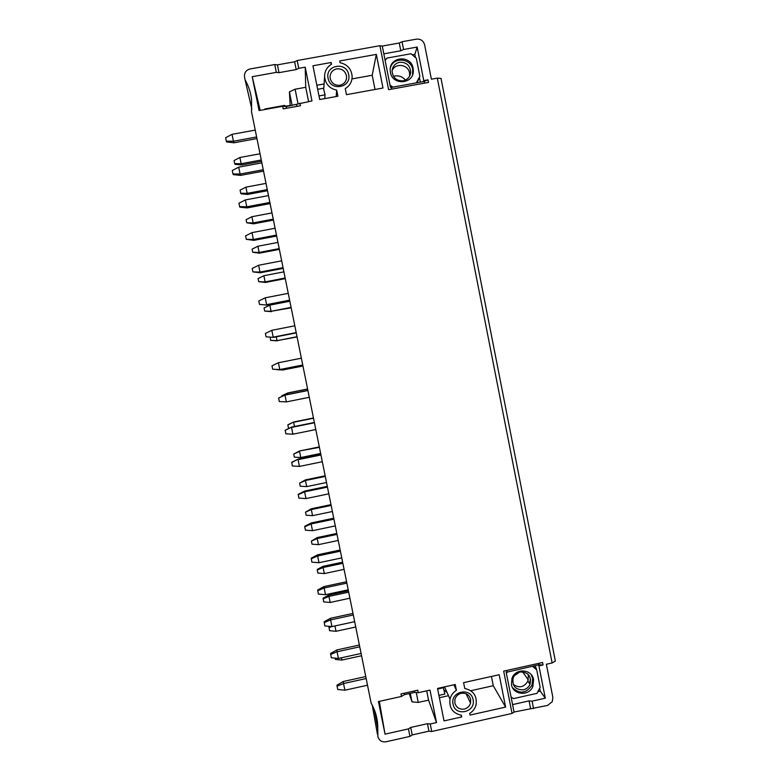 <?xml version="1.0" encoding="UTF-8"?>
<svg xmlns="http://www.w3.org/2000/svg" width="781" height="781" viewBox="0 0 781 781"><rect width="100%" height="100%" fill="white"/><g stroke="black" fill="none" stroke-linecap="round" stroke-linejoin="round"><path stroke-width="1.17" d="M512.053 713.424L514.044 712.028L506.186 672.334L539.017 664.758L543.059 664.982L542.57 662.503L503.686 671.133L512.053 713.424L431.737 731.494L430.233 723.997L436.511 722.591L429.999 690.101L418.265 692.708L417.767 690.209L400.965 693.938L401.473 696.447L378.453 701.553L385.033 734.15L408.443 728.888L409.947 736.395L385.999 741.784C381.831 742.292 379.136 740.573 377.906 736.62L377.779 728.771C377.887 719.604 375.671 711.071 371.151 703.183L251.56 111.937L251.56 99.372C250.691 92.451 248.524 85.92 245.058 79.779L244.443 76.655C244.287 72.594 246.161 70.026 250.066 68.962L274.736 64.55L276.308 72.36L278.993 72.662L296.204 69.568L298.752 68.328L305.205 67.166L311.97 100.934L286.227 106.548L282.693 106.265L259.058 110.57L252.214 76.694L276.308 72.36M334.942 625.942L336.025 631.282L355.736 626.997M329.865 626.401L328.928 626.918L329.592 630.706L336.025 631.282M331.642 626.557L328.977 627.68M367.509 685.21L344.88 690.209L343.523 683.541L366.162 678.552M365.762 676.551L343.328 681.501L343.523 683.541L337.089 686.177L337.763 689.506L344.88 690.209M343.328 681.501L337.011 685.142L337.089 686.177M359.738 646.805L337.07 651.754L338.427 658.432L361.095 653.472M359.377 645.008L336.914 649.919L330.578 653.502L331.31 657.768L338.427 658.432M330.636 654.429L337.07 651.754L336.914 649.919M353.305 614.989L330.607 619.899L331.964 626.587L354.662 621.676M352.992 613.407L330.49 618.269L324.135 621.793L324.847 625.962L331.964 626.587M324.174 622.613L330.607 619.899L330.49 618.269M346.862 583.114L324.125 587.976L325.492 594.683L348.219 589.811M346.588 581.738L324.056 586.56L317.682 590.026L318.375 594.087L325.492 594.683M317.691 590.739L324.125 587.976L324.056 586.56M340.399 551.171L317.633 555.994L318.999 562.71L341.756 557.888M340.165 550.009L317.603 554.793L311.209 558.19L311.883 562.154L318.999 562.71M311.199 558.805L317.633 555.994L317.603 554.793M333.926 519.17L311.131 523.944L312.498 530.68L335.293 525.896M333.741 518.223L311.141 522.958L304.727 526.296L305.381 530.162L312.498 530.68M304.697 526.804L311.131 523.944L311.141 522.958M327.444 487.1L304.61 491.835L305.976 498.59L328.801 493.836M327.298 486.358L304.668 491.054L298.235 494.334L298.869 498.102L305.976 498.59M298.186 494.734L304.61 491.835L304.668 491.054M320.942 454.972L298.078 459.667L299.445 466.423L322.309 461.727M320.835 454.444L298.176 459.091L291.723 462.303L292.338 465.974L299.445 466.423M291.655 462.606L298.176 459.091M314.431 422.775L291.538 427.422L292.904 434.197L315.797 429.54M314.372 422.462L291.674 427.07L285.202 430.214L285.797 433.787L292.904 434.197M285.114 430.409L291.674 427.07M307.909 390.51L284.977 395.118L286.354 401.912L309.276 397.295M307.89 390.412L285.163 394.981L278.671 398.066L279.247 401.541L286.354 401.912M278.553 398.144L285.163 394.981M301.368 358.186L278.407 362.755L279.783 369.55L302.745 364.981M302.755 365.049L280.008 369.579L272.676 369.218L271.983 365.82L278.407 362.755M272.676 369.218L280.008 369.579M294.818 325.794L271.817 330.314L273.204 337.128L296.194 332.608M296.253 332.891L273.467 337.372L266.096 336.836L265.403 333.438L271.817 330.314M266.096 336.836L273.467 337.372M288.257 293.344L265.218 297.815L266.604 304.649L289.634 300.168M289.731 300.665L266.917 305.107L259.497 304.385L258.804 300.978L265.218 297.815M259.497 304.385L266.917 305.107M281.677 260.825L258.609 265.247L260.005 272.091L283.054 267.658M283.2 268.371L260.356 272.774L260.005 272.091L252.898 271.876L252.195 268.459L258.609 265.247M252.898 271.876L260.356 272.774M275.088 228.237L251.99 232.621L253.376 239.474L276.474 235.081M276.659 236.018L253.776 240.372L253.376 239.474L246.269 239.298L245.576 235.872L251.99 232.621M246.269 239.298L253.776 240.372M268.479 195.582L245.351 199.926L246.747 206.799L269.865 202.445M270.099 203.597L247.186 207.912L246.747 206.799L239.64 206.653L238.937 203.226L245.351 199.926M239.64 206.653L239.884 207.209L247.186 207.912M261.86 162.868L238.703 167.163L240.099 174.046L263.256 169.741M263.529 171.117L240.587 175.383L240.099 174.046L232.992 173.938L232.289 170.502L238.703 167.163M232.992 173.938L233.255 174.612L240.587 175.383M255.231 130.085L232.035 134.332L233.431 141.234L256.627 136.968M256.949 138.569L233.968 142.786L233.431 141.234L226.334 141.166L225.631 137.72L232.035 134.332M226.334 141.166L226.627 141.947L233.968 142.786M335.156 658.119L335.43 659.447L341.863 660.052L361.554 655.737M341.863 660.052L341.404 657.778M261.547 161.296L241.593 164.996L241.153 163.727L261.284 159.998M239.894 157.498L241.153 163.727L234.73 163.639L234.095 160.535L239.894 157.498L260.024 153.779M234.73 163.639L234.964 164.283L241.593 164.996M267.493 190.71L247.567 194.44L247.167 193.346L267.268 189.588M240.733 193.239L240.109 190.134L245.908 187.137L247.167 193.346L240.733 193.239L240.958 193.786L247.567 194.44M245.908 187.137L266.009 183.379M273.428 220.066L253.532 223.825L253.161 222.917L273.243 219.119M246.737 222.77L246.103 219.676L251.902 216.718L253.161 222.917L246.737 222.77L253.532 223.825M251.902 216.718L271.983 212.92M279.354 249.364L259.477 253.161L259.155 252.429L279.207 248.602M252.722 252.253L252.097 249.159L257.896 246.24L259.155 252.429L252.722 252.253L259.477 253.161M257.896 246.24L277.948 242.413M285.27 278.612L265.423 282.449L265.13 281.892L285.153 278.026M258.706 281.687L258.072 278.592L263.88 275.713L265.13 281.892L258.706 281.687L265.423 282.449M263.88 275.713L283.903 271.847M291.176 307.802L271.095 311.297L291.098 307.392M264.671 311.063L264.046 307.978L269.845 305.127L271.095 311.297L264.671 311.063L271.349 311.678M269.845 305.127L289.849 301.232M297.073 336.943L277.05 340.653L297.024 336.718M276.279 336.826L277.05 340.653L270.626 340.379L277.275 340.848M270.236 337.187L270.626 340.379M302.96 366.035L282.995 369.95L302.94 365.977M282.81 369.022L282.995 369.95L276.572 369.647L283.181 369.979M307.597 388.977L287.838 392.95L281.97 395.733L282.019 396.475M287.838 392.95L281.882 395.801M307.616 389.065L287.691 393.068L287.964 394.415M313.464 417.981L293.734 421.974L287.877 424.815L288.423 428.027L289.566 428.095M293.734 421.974L287.808 424.971M313.513 418.235L293.617 422.267L294.476 426.504M319.312 446.917L299.611 450.949L293.715 454.083L299.533 451.418L300.773 457.539L320.64 453.458M319.4 447.357L299.611 450.949M300.773 457.539L294.339 457.139L293.715 454.083M325.16 475.814L305.478 479.876L299.621 483.156L305.43 480.52L306.669 486.622L326.517 482.512M325.277 476.42L305.43 480.52L305.478 479.876M306.669 486.622L300.236 486.202L299.621 483.156M330.988 504.653L311.336 508.753L305.508 512.16L311.326 509.563L312.566 515.655L332.384 511.516M331.154 505.434L311.326 509.563L311.336 508.753M312.566 515.655L306.132 515.206L305.508 512.16M336.816 533.443L317.184 537.572L311.394 541.116L317.213 538.558L318.443 544.64L338.232 540.462M337.011 534.389L317.213 538.558L317.184 537.572M318.443 544.64L312.01 544.162L311.394 541.116M342.625 562.174L323.022 566.342L317.252 569.437L317.262 570.023L323.08 567.504L324.31 573.576L344.079 569.359M342.859 563.296L323.08 567.504L323.022 566.342M324.31 573.576L317.877 573.059L317.262 570.023M348.433 590.866L328.85 595.063L323.1 598.207L323.129 598.881L328.947 596.391L330.178 602.454L349.917 598.207M348.687 592.154L328.947 596.391L328.85 595.063M330.178 602.454L323.744 601.907L323.129 598.881M514.044 712.028L547.569 705.438L552.304 701.641L552.86 697.345L546.358 664.25L552.128 662.971L555.34 661.019M533.55 708.592L532.086 701.143L545.284 698.185L538.929 665.9L538.187 664.943M543.059 664.982L538.929 665.9M299.924 103.131L300.451 105.728L283.21 108.871L282.693 106.265M441.031 78.451L437.301 78.129L431.385 79.203L424.62 44.82C423.39 40.719 420.676 38.825 416.488 39.148L402.049 41.735L403.572 49.496L417.161 47.055L423.761 80.599L427.998 79.828L428.505 82.405L388.606 89.669L379.908 45.698L297.18 60.527L298.752 68.328M461.727 716.938L461.386 715.24C452.804 713.326 449.016 707.957 450.002 699.132C450.949 695.344 453.097 692.415 456.416 690.355L455.255 684.498L437.536 688.432L444.028 720.902L461.727 716.938L460.966 715.191M464.763 688.5C473.452 690.482 477.211 695.939 476.059 704.862C475.063 708.533 472.954 711.364 469.723 713.375L470.055 715.064L505.61 707.088L499.196 674.725L463.592 682.643L464.763 688.5M324.593 76.655C325.423 84.036 329.455 88.526 336.679 90.147L337.89 96.219L319.702 99.529L312.947 65.78L331.164 62.509L331.515 64.267C326.907 67.068 324.593 71.198 324.593 76.655L323.715 89.395L325.042 94.823L324.759 98.611M376.325 54.387L339.735 60.967L340.086 62.724C347.35 64.374 351.372 68.904 352.153 76.323C352.104 81.722 349.8 85.812 345.241 88.585L346.452 94.667L382.993 88.019L376.325 54.387L372.205 75.249L351.987 78.91M348.658 74.576C346.51 61.172 324.935 65.048 328.088 78.295C330.265 91.719 351.811 87.794 348.658 74.576M453.068 704.111C455.147 717.036 476.107 712.331 473.071 699.639C471.011 686.714 450.022 691.38 453.068 704.111M454.854 702.959C456.289 707.635 459.453 709.675 464.334 709.07C467.507 708.23 469.576 706.229 470.543 703.076L470.66 699.425C469.235 694.758 466.081 692.718 461.19 693.303C457.881 694.202 455.782 696.31 454.893 699.63L454.854 702.959M443.608 689.721L447.005 692.396M448.479 695.695L439.391 697.716M453.946 684.781L456.416 690.355M443.315 687.143L444.828 694.065L438.922 695.383M443.549 687.69L437.653 688.998M505.61 707.088L493.27 685.718L491.434 676.453M493.27 685.718L470.816 690.716M331.164 62.509L331.046 64.54M324.086 83.957L316.852 85.275M336.679 90.147L336.201 96.532M317.662 89.298L323.724 88.204L323.715 89.395M325.042 94.823L318.98 95.926M372.205 75.249L375.026 89.464M336.699 68.865C332.413 69.987 330.197 72.77 330.041 77.231L330.197 78.53C331.681 83.411 334.942 85.656 339.96 85.256C344.177 84.163 346.393 81.419 346.608 77.026L346.452 75.591C344.968 70.72 341.717 68.474 336.699 68.865M393.458 76.313C398.183 75.083 402.186 76.343 405.456 80.092M519.707 672.031L514.23 675.868M529.254 683.17L530.621 679.109M527.849 674.052L528.415 675.868L527.858 681.188C523.944 687.378 519.053 688.422 513.195 684.322M519.931 671.982C528.21 671.963 531.568 676.063 530.026 684.283C528.708 687.192 526.521 689.037 523.446 689.808C515.382 689.926 511.965 685.952 513.195 677.888C514.454 674.774 516.7 672.812 519.931 671.982M531.226 674.716L532.701 678.445L531.988 685.152C526.345 693.421 519.882 694.289 512.6 687.768M511.457 684.615C513.029 695.178 529.127 696.515 532.876 686.411L533.589 679.675C531.998 668.809 515.245 667.843 511.945 678.464L511.457 684.615M532.466 666.213L536.723 669.893L540.149 687.3L537.006 693.343L513.498 698.605L511.077 697.033M506.4 673.398L507.396 671.777M511.721 697.511L511.194 697.628M545.284 698.185L540.237 691.126L538.216 691.585M532.086 701.143L529.069 700.889L512.57 704.599M540.237 691.126L539.72 688.52M535.21 665.607L536.723 669.893M535.825 668.702L533.081 666.076M539.017 664.758L538.734 663.352M506.576 670.488L506.859 671.904M530.533 708.318L529.069 700.889M409.947 736.395L412.222 734.931L428.935 731.172L431.737 731.494M409.264 693.577L411.997 701.875L410.289 693.352M385.033 734.15L379.332 701.358M411.997 701.875L418.235 702.431L416.244 692.542M436.511 722.591L428.574 700.127L418.235 702.431M430.233 723.997L427.441 723.694L410.718 727.443L408.443 728.888M401.473 696.447L404.529 694.631L414.574 692.396L418.265 692.708M428.574 700.127L426.709 690.834M404.246 693.206L404.529 694.631M414.291 690.98L414.574 692.396M428.935 731.172L427.441 723.694M412.222 734.931L410.718 727.443M264.349 109.604L264.876 108.989L284.499 105.415L286.393 106.519M305.205 67.166L305.732 87.287L295.111 89.21L289.409 91.865L290.2 105.826M289.409 91.865L292.143 105.474M290.122 105.425L285.885 106.196M260.18 110.365L252.214 76.694M296.887 106.382L296.536 104.664M286.578 108.256L286.227 106.548M295.111 89.21L298.069 103.971M305.732 87.287L308.593 101.55M278.993 72.662L277.421 64.862L274.736 64.55M402.049 41.735L399.276 43.023L400.799 50.765L403.572 49.496M379.908 45.698L382.29 46.069L399.276 43.023M297.18 60.527L294.642 61.777L296.204 69.568M277.421 64.862L294.642 61.777M385.16 60.576L386.829 58.097L411.011 53.743L416.322 58.302L419.875 76.372L416.341 82.854M385.794 59.532L384.984 59.678M382.29 46.069L383.822 53.821L400.799 50.765M417.161 47.055L414.857 54.299L412.505 54.719M392.97 87.111L390.022 85.139M413.12 68.24C411.118 54.875 389.826 56.32 390.168 69.821L390.393 72.36C392.394 85.588 413.383 84.358 413.334 71.042L413.12 68.24M391.574 89.132L391.242 87.433L424.239 81.419L424.571 83.118M391.242 87.433L390.461 87.345L383.822 53.821M416.917 82.757L419.397 77.749M414.857 54.299L415.443 57.296M423.761 80.599L423.39 81.575M419.446 77.612L420.334 82.132M427.998 79.828L424.239 81.419M390.354 86.828L391.203 87.423M390.373 67.83C393.292 56.652 411.021 57.989 412.71 69.499L412.534 74.83M399.569 62.285C395.001 63.437 392.501 66.395 392.082 71.139C392.853 77.856 396.563 81.078 403.23 80.804C407.721 79.672 410.22 76.772 410.708 72.116C410.035 65.321 406.325 62.041 399.569 62.285M392.111 70.573C395.313 62.568 408.278 64.364 409.547 72.975L409.635 76.108M251.833 109.008L245.058 79.779M377.399 734.111L372.254 705.184M552.128 662.971L437.301 78.129M466.091 693.762L470.543 703.076M450.002 699.132L444.555 686.87M346.608 77.026L346.354 79.291M441.001 78.334L555.369 661.165M522.606 671.787L528.298 679.9M530.026 684.283L527.858 681.188M531.988 685.152L532.876 686.411M413.334 71.042L412.924 72.282M409.722 75.181L410.708 72.116M377.779 728.771L374.314 709.685"/></g></svg>
